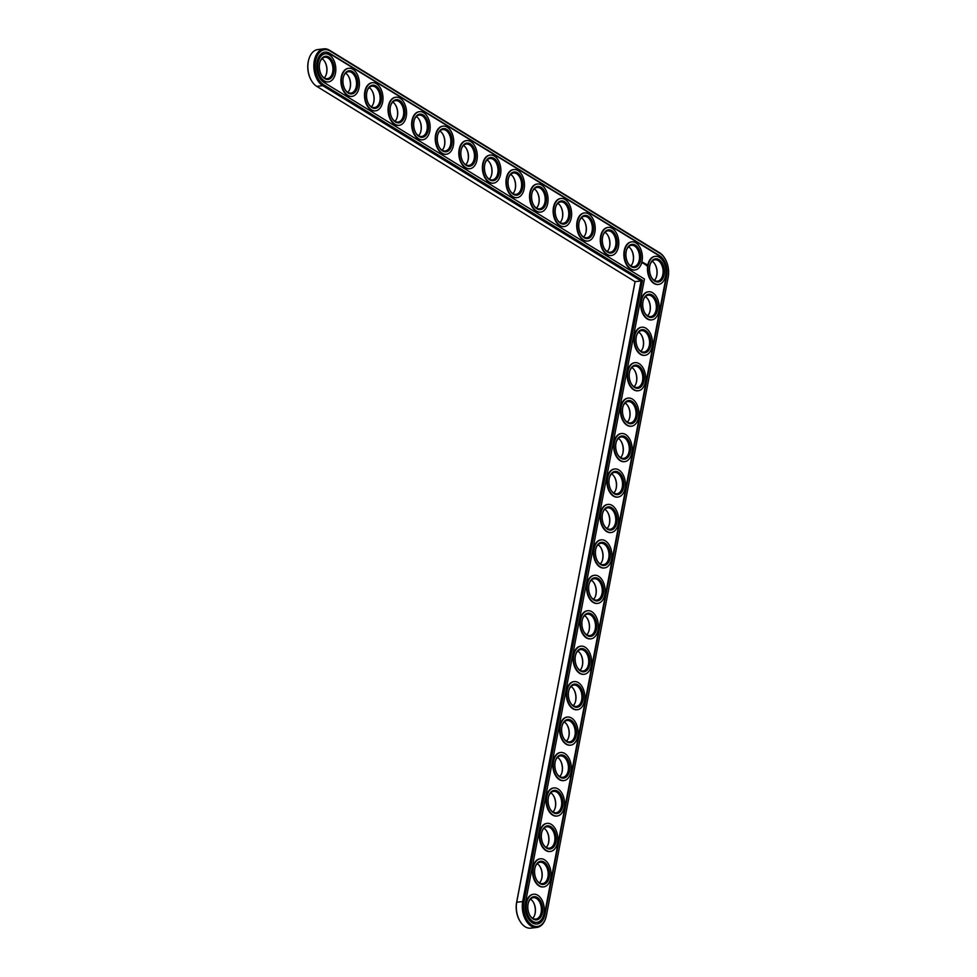 <?xml version="1.0" encoding="UTF-8"?>
<svg xmlns="http://www.w3.org/2000/svg" width="977" height="977" viewBox="0 0 977 977"><rect width="100%" height="100%" fill="white"/><g stroke="black" fill="none" stroke-linecap="round" stroke-linejoin="round"><path stroke-width="1.47" d="M635.038 281.608L516.638 902.259A18.294 11.565 83.4 0 0 519.715 920.749A18.294 11.565 83.4 0 0 519.874 920.993M308.915 59.011A18.294 11.565 83.4 0 0 308.83 59.292A18.294 11.565 83.4 0 0 311.272 80.309A18.294 11.565 83.4 0 0 311.419 80.566M656.397 276.98A11.687 7.389 83.4 0 0 654.908 264.095M632.815 262.508A11.687 7.389 83.4 0 0 631.325 249.624M649.644 312.42A11.687 7.389 83.4 0 0 648.142 299.536M642.878 347.849A11.687 7.389 83.4 0 0 641.388 334.977M609.233 248.048A11.687 7.389 83.4 0 0 607.743 235.164M585.663 233.576A11.687 7.389 83.4 0 0 584.161 220.692M636.125 383.289A11.687 7.389 83.4 0 0 634.623 370.405M629.359 418.73A11.687 7.389 83.4 0 0 627.869 405.846M562.08 219.117A11.687 7.389 83.4 0 0 560.578 206.232M538.498 204.645A11.687 7.389 83.4 0 0 536.996 191.761M514.916 190.173A11.687 7.389 83.4 0 0 513.413 177.289M491.333 175.713A11.687 7.389 83.4 0 0 489.831 162.829M622.593 454.171A11.687 7.389 83.4 0 0 621.103 441.286M615.84 489.611A11.687 7.389 83.4 0 0 614.35 476.727M609.074 525.052A11.687 7.389 83.4 0 0 607.584 512.168M602.32 560.493A11.687 7.389 83.4 0 0 600.818 547.608M467.751 161.242A11.687 7.389 83.4 0 0 466.261 148.357M444.169 146.782A11.687 7.389 83.4 0 0 442.679 133.898M420.586 132.31A11.687 7.389 83.4 0 0 419.096 119.426M397.004 117.851A11.687 7.389 83.4 0 0 395.514 104.966M373.422 103.379A11.687 7.389 83.4 0 0 371.932 90.495M349.839 88.919A11.687 7.389 83.4 0 0 348.349 76.035M326.257 74.447A11.687 7.389 83.4 0 0 324.767 61.563M595.555 595.933A11.687 7.389 83.4 0 0 594.065 583.049M588.801 631.362A11.687 7.389 83.4 0 0 587.299 618.478M582.036 666.803A11.687 7.389 83.4 0 0 580.546 653.918M575.282 702.243A11.687 7.389 83.4 0 0 573.78 689.359M568.516 737.684A11.687 7.389 83.4 0 0 567.026 724.8M561.751 773.125A11.687 7.389 83.4 0 0 560.261 760.24M554.997 808.565A11.687 7.389 83.4 0 0 553.495 795.681M548.231 844.006A11.687 7.389 83.4 0 0 546.741 831.122M541.478 879.434A11.687 7.389 83.4 0 0 539.976 866.55M534.712 914.875A11.687 7.389 83.4 0 0 533.222 901.991M664.946 258.539A19.21 12.139 83.4 0 0 664.8 258.282A19.21 12.139 83.4 0 0 659.622 252.75L329.481 50.218A19.21 12.139 83.4 0 0 323.888 48.85L317.904 49.546A19.21 12.139 83.4 0 0 309.001 58.73A19.21 12.139 83.4 0 0 311.565 80.822A19.21 12.139 83.4 0 0 316.743 86.355L635.087 281.645L516.784 901.832A19.21 12.139 83.4 0 0 520.02 921.25A19.21 12.139 83.4 0 0 530.792 928.15L536.764 927.454A19.21 12.139 83.4 0 0 545.679 918.27A19.21 12.139 83.4 0 0 545.764 917.989M654.358 280.399A10.759 6.802 83.4 0 0 656.495 276.711A10.759 6.802 83.4 0 0 655.054 264.34A10.759 6.802 83.4 0 0 652.135 261.225M630.776 265.939A10.759 6.802 83.4 0 0 632.913 262.239A10.759 6.802 83.4 0 0 631.472 249.868A10.759 6.802 83.4 0 0 628.553 246.766M647.604 315.84A10.759 6.802 83.4 0 0 649.729 312.139A10.759 6.802 83.4 0 0 648.288 299.78A10.759 6.802 83.4 0 0 645.382 296.666M640.839 351.28A10.759 6.802 83.4 0 0 642.964 347.58A10.759 6.802 83.4 0 0 641.535 335.209A10.759 6.802 83.4 0 0 638.616 332.107M607.205 251.468A10.759 6.802 83.4 0 0 609.33 247.767A10.759 6.802 83.4 0 0 607.889 235.408A10.759 6.802 83.4 0 0 604.971 232.294M583.623 236.996A10.759 6.802 83.4 0 0 585.748 233.308A10.759 6.802 83.4 0 0 584.307 220.936A10.759 6.802 83.4 0 0 581.388 217.822M634.085 386.721A10.759 6.802 83.4 0 0 636.21 383.021A10.759 6.802 83.4 0 0 634.769 370.649A10.759 6.802 83.4 0 0 631.863 367.547M627.319 422.162A10.759 6.802 83.4 0 0 629.444 418.461A10.759 6.802 83.4 0 0 628.016 406.09A10.759 6.802 83.4 0 0 625.097 402.988M560.041 222.536A10.759 6.802 83.4 0 0 562.166 218.836A10.759 6.802 83.4 0 0 560.725 206.465A10.759 6.802 83.4 0 0 557.818 203.363M536.458 208.064A10.759 6.802 83.4 0 0 538.583 204.376A10.759 6.802 83.4 0 0 537.142 192.005A10.759 6.802 83.4 0 0 534.236 188.891M512.876 193.605A10.759 6.802 83.4 0 0 515.001 189.904A10.759 6.802 83.4 0 0 513.572 177.533A10.759 6.802 83.4 0 0 510.653 174.431M489.294 179.133A10.759 6.802 83.4 0 0 491.419 175.445A10.759 6.802 83.4 0 0 489.99 163.074A10.759 6.802 83.4 0 0 487.071 159.959M620.566 457.59A10.759 6.802 83.4 0 0 622.691 453.902A10.759 6.802 83.4 0 0 621.25 441.531A10.759 6.802 83.4 0 0 618.331 438.417M613.8 493.031A10.759 6.802 83.4 0 0 615.925 489.343A10.759 6.802 83.4 0 0 614.496 476.971A10.759 6.802 83.4 0 0 611.578 473.857M607.035 528.472A10.759 6.802 83.4 0 0 609.172 524.783A10.759 6.802 83.4 0 0 607.731 512.412A10.759 6.802 83.4 0 0 604.812 509.298M600.281 563.912A10.759 6.802 83.4 0 0 602.406 560.224A10.759 6.802 83.4 0 0 600.977 547.853A10.759 6.802 83.4 0 0 598.058 544.739M465.711 164.673A10.759 6.802 83.4 0 0 467.836 160.973A10.759 6.802 83.4 0 0 466.408 148.602A10.759 6.802 83.4 0 0 463.489 145.5M442.129 150.202A10.759 6.802 83.4 0 0 444.254 146.513A10.759 6.802 83.4 0 0 442.825 134.142A10.759 6.802 83.4 0 0 439.906 131.028M418.547 135.742A10.759 6.802 83.4 0 0 420.672 132.042A10.759 6.802 83.4 0 0 419.243 119.67A10.759 6.802 83.4 0 0 416.324 116.568M394.964 121.27A10.759 6.802 83.4 0 0 397.089 117.582A10.759 6.802 83.4 0 0 395.661 105.211A10.759 6.802 83.4 0 0 392.742 102.096M371.382 106.798A10.759 6.802 83.4 0 0 373.519 103.11A10.759 6.802 83.4 0 0 372.078 90.739A10.759 6.802 83.4 0 0 369.159 87.625M347.8 92.339A10.759 6.802 83.4 0 0 349.937 88.638A10.759 6.802 83.4 0 0 348.496 76.267A10.759 6.802 83.4 0 0 345.577 73.165M324.23 77.867A10.759 6.802 83.4 0 0 326.355 74.179A10.759 6.802 83.4 0 0 324.914 61.807A10.759 6.802 83.4 0 0 321.995 58.693M593.515 599.353A10.759 6.802 83.4 0 0 595.652 595.652A10.759 6.802 83.4 0 0 594.211 583.281A10.759 6.802 83.4 0 0 591.293 580.179M586.762 634.794A10.759 6.802 83.4 0 0 588.887 631.093A10.759 6.802 83.4 0 0 587.446 618.722A10.759 6.802 83.4 0 0 584.539 615.62M579.996 670.234A10.759 6.802 83.4 0 0 582.121 666.534A10.759 6.802 83.4 0 0 580.692 654.163A10.759 6.802 83.4 0 0 577.773 651.061M573.243 705.663A10.759 6.802 83.4 0 0 575.368 701.974A10.759 6.802 83.4 0 0 573.926 689.603A10.759 6.802 83.4 0 0 571.02 686.489M566.477 741.103A10.759 6.802 83.4 0 0 568.602 737.415A10.759 6.802 83.4 0 0 567.173 725.044A10.759 6.802 83.4 0 0 564.254 721.93M559.723 776.544A10.759 6.802 83.4 0 0 561.848 772.856A10.759 6.802 83.4 0 0 560.407 760.485A10.759 6.802 83.4 0 0 557.488 757.37M552.958 811.985A10.759 6.802 83.4 0 0 555.083 808.297A10.759 6.802 83.4 0 0 553.654 795.925A10.759 6.802 83.4 0 0 550.735 792.811M546.192 847.425A10.759 6.802 83.4 0 0 548.329 843.725A10.759 6.802 83.4 0 0 546.888 831.354A10.759 6.802 83.4 0 0 543.969 828.252M539.438 882.866A10.759 6.802 83.4 0 0 541.563 879.166A10.759 6.802 83.4 0 0 540.134 866.794A10.759 6.802 83.4 0 0 537.216 863.692M532.673 918.307A10.759 6.802 83.4 0 0 534.81 914.606A10.759 6.802 83.4 0 0 533.369 902.235A10.759 6.802 83.4 0 0 530.45 899.133M635.087 281.645L641.071 280.949L522.756 901.136A19.21 12.139 83.4 0 0 536.764 927.454M323.888 48.85A19.21 12.139 83.4 0 0 313.849 64.946A19.21 12.139 83.4 0 0 322.715 85.658L641.071 280.949L642.512 280.362L524.038 901.405A18.294 11.565 83.4 0 0 531.183 924.572A18.294 11.565 83.4 0 0 545.85 917.708A18.294 11.565 83.4 0 0 546.485 915.168L668.17 277.273A18.294 11.565 83.4 0 0 665.093 258.783A18.294 11.565 83.4 0 0 660.171 253.519L330.031 50.987A18.294 11.565 83.4 0 0 315.583 60.965A18.294 11.565 83.4 0 0 323.595 84.73L642.512 280.362M650.096 264.645A10.759 6.802 -96.6 0 1 654.993 259.772A10.759 6.802 -96.6 0 1 662.992 269.689A10.759 6.802 -96.6 0 1 657.484 281.156A10.759 6.802 -96.6 0 1 651.598 277.529M649.778 265.988A11.687 7.389 -96.6 0 1 650.181 264.364A11.687 7.389 -96.6 0 1 660.831 261.164A11.687 7.389 -96.6 0 1 662.846 278.469A11.687 7.389 -96.6 0 1 651.744 277.798A11.687 7.389 -96.6 0 1 649.778 265.988M544.983 914.252L666.668 276.344A15.84 10.002 83.4 0 0 659.731 255.779L329.591 53.259A15.84 10.002 83.4 0 0 324.987 52.123A15.84 10.002 83.4 0 0 316.719 65.386A15.84 10.002 83.4 0 0 324.022 82.459L644.454 279.031L525.541 902.321A15.84 10.002 83.4 0 0 537.081 924.01A15.84 10.002 83.4 0 0 544.983 914.252L544.507 914.301A15.84 10.002 83.4 0 1 536.849 924.034M648.276 265.06A14.142 8.94 -96.6 0 1 655.323 256.34A14.142 8.94 -96.6 0 1 665.826 269.359A14.142 8.94 -96.6 0 1 658.583 284.429A14.142 8.94 -96.6 0 1 648.276 265.06M666.668 276.344L666.192 276.406A15.84 10.002 83.4 0 0 659.255 255.84L329.127 53.308A15.84 10.002 83.4 0 0 324.743 52.16M666.192 276.406L544.507 914.301M658.339 284.454A14.142 8.94 -96.6 0 1 658.107 284.49A14.142 8.94 -96.6 0 1 647.8 265.121A14.142 8.94 -96.6 0 1 654.846 256.389A14.142 8.94 -96.6 0 1 655.078 256.365M646.64 265.768L646.554 264.254L646.64 265.768M645.858 264.865L645.724 264.034L645.699 264.889M645.394 264.608L645.357 263.814L645.284 264.633M644.893 264.401L644.759 263.448L644.93 264.376M643.574 263.595L644.014 262.984L643.855 263.656M642.964 263.216L643.11 262.434L642.964 263.216M634.757 269.994A14.142 8.94 -96.6 0 1 634.525 270.018A14.142 8.94 -96.6 0 1 624.218 250.649A14.142 8.94 -96.6 0 1 631.264 241.93A14.142 8.94 -96.6 0 1 631.496 241.905M651.586 319.894A14.142 8.94 -96.6 0 1 651.341 319.931A14.142 8.94 -96.6 0 1 641.034 300.55A14.142 8.94 -96.6 0 1 648.081 291.83A14.142 8.94 -96.6 0 1 648.325 291.805M611.175 255.522A14.142 8.94 -96.6 0 1 610.943 255.559A14.142 8.94 -96.6 0 1 600.635 236.178A14.142 8.94 -96.6 0 1 607.682 227.458A14.142 8.94 -96.6 0 1 607.914 227.433M587.592 241.05A14.142 8.94 -96.6 0 1 587.36 241.087A14.142 8.94 -96.6 0 1 577.053 221.718A14.142 8.94 -96.6 0 1 584.099 212.986A14.142 8.94 -96.6 0 1 584.344 212.974M644.82 355.335A14.142 8.94 -96.6 0 1 644.588 355.372A14.142 8.94 -96.6 0 1 634.281 335.99A14.142 8.94 -96.6 0 1 641.327 327.271A14.142 8.94 -96.6 0 1 641.559 327.246M638.054 390.776A14.142 8.94 -96.6 0 1 637.822 390.8A14.142 8.94 -96.6 0 1 627.515 371.431A14.142 8.94 -96.6 0 1 634.562 362.711A14.142 8.94 -96.6 0 1 634.806 362.687M631.301 426.216A14.142 8.94 -96.6 0 1 631.069 426.241A14.142 8.94 -96.6 0 1 620.761 406.872A14.142 8.94 -96.6 0 1 627.808 398.152A14.142 8.94 -96.6 0 1 628.04 398.127M564.022 226.591A14.142 8.94 -96.6 0 1 563.778 226.627A14.142 8.94 -96.6 0 1 553.471 207.246A14.142 8.94 -96.6 0 1 560.517 198.526A14.142 8.94 -96.6 0 1 560.761 198.502M540.44 212.119A14.142 8.94 -96.6 0 1 540.196 212.156A14.142 8.94 -96.6 0 1 529.888 192.787A14.142 8.94 -96.6 0 1 536.935 184.055A14.142 8.94 -96.6 0 1 537.179 184.042M516.857 197.659A14.142 8.94 -96.6 0 1 516.613 197.684A14.142 8.94 -96.6 0 1 506.306 178.315A14.142 8.94 -96.6 0 1 513.352 169.595A14.142 8.94 -96.6 0 1 513.597 169.571M624.535 461.645A14.142 8.94 -96.6 0 1 624.303 461.681A14.142 8.94 -96.6 0 1 613.996 442.312A14.142 8.94 -96.6 0 1 621.042 433.58A14.142 8.94 -96.6 0 1 621.274 433.568M617.782 497.085A14.142 8.94 -96.6 0 1 617.537 497.122A14.142 8.94 -96.6 0 1 607.23 477.753A14.142 8.94 -96.6 0 1 614.289 469.021A14.142 8.94 -96.6 0 1 614.521 468.997M611.016 532.526A14.142 8.94 -96.6 0 1 610.784 532.563A14.142 8.94 -96.6 0 1 600.476 513.194A14.142 8.94 -96.6 0 1 607.523 504.462A14.142 8.94 -96.6 0 1 607.755 504.437M604.262 567.967A14.142 8.94 -96.6 0 1 604.018 568.003A14.142 8.94 -96.6 0 1 593.711 548.622A14.142 8.94 -96.6 0 1 600.757 539.902A14.142 8.94 -96.6 0 1 601.002 539.878M597.497 603.407A14.142 8.94 -96.6 0 1 597.265 603.444A14.142 8.94 -96.6 0 1 586.957 584.063A14.142 8.94 -96.6 0 1 594.004 575.343A14.142 8.94 -96.6 0 1 594.236 575.319M493.275 183.188A14.142 8.94 -96.6 0 1 493.031 183.224A14.142 8.94 -96.6 0 1 482.723 163.855A14.142 8.94 -96.6 0 1 489.77 155.123A14.142 8.94 -96.6 0 1 490.014 155.099M469.693 168.728A14.142 8.94 -96.6 0 1 469.448 168.752A14.142 8.94 -96.6 0 1 459.141 149.383A14.142 8.94 -96.6 0 1 466.2 140.664A14.142 8.94 -96.6 0 1 466.432 140.639M446.11 154.256A14.142 8.94 -96.6 0 1 445.878 154.293A14.142 8.94 -96.6 0 1 435.571 134.924A14.142 8.94 -96.6 0 1 442.618 126.192A14.142 8.94 -96.6 0 1 442.85 126.167M422.528 139.796A14.142 8.94 -96.6 0 1 422.296 139.821A14.142 8.94 -96.6 0 1 411.989 120.452A14.142 8.94 -96.6 0 1 419.035 111.732A14.142 8.94 -96.6 0 1 419.267 111.708M398.946 125.325A14.142 8.94 -96.6 0 1 398.714 125.361A14.142 8.94 -96.6 0 1 388.406 105.98A14.142 8.94 -96.6 0 1 395.453 97.26A14.142 8.94 -96.6 0 1 395.685 97.236M375.363 110.865A14.142 8.94 -96.6 0 1 375.131 110.889A14.142 8.94 -96.6 0 1 364.824 91.52A14.142 8.94 -96.6 0 1 371.871 82.789A14.142 8.94 -96.6 0 1 372.103 82.776M351.781 96.393A14.142 8.94 -96.6 0 1 351.549 96.43A14.142 8.94 -96.6 0 1 341.242 77.049A14.142 8.94 -96.6 0 1 348.288 68.329A14.142 8.94 -96.6 0 1 348.52 68.305M328.199 81.921A14.142 8.94 -96.6 0 1 327.967 81.958A14.142 8.94 -96.6 0 1 317.659 62.589A14.142 8.94 -96.6 0 1 324.706 53.857A14.142 8.94 -96.6 0 1 324.938 53.845M590.743 638.848A14.142 8.94 -96.6 0 1 590.499 638.873A14.142 8.94 -96.6 0 1 580.191 619.503A14.142 8.94 -96.6 0 1 587.238 610.784A14.142 8.94 -96.6 0 1 587.482 610.759M583.977 674.289A14.142 8.94 -96.6 0 1 583.745 674.313A14.142 8.94 -96.6 0 1 573.438 654.944A14.142 8.94 -96.6 0 1 580.485 646.224A14.142 8.94 -96.6 0 1 580.717 646.2M577.212 709.729A14.142 8.94 -96.6 0 1 576.98 709.754A14.142 8.94 -96.6 0 1 566.672 690.385A14.142 8.94 -96.6 0 1 573.719 681.653A14.142 8.94 -96.6 0 1 573.963 681.641M570.458 745.158A14.142 8.94 -96.6 0 1 570.226 745.195A14.142 8.94 -96.6 0 1 559.906 725.826A14.142 8.94 -96.6 0 1 566.965 717.094A14.142 8.94 -96.6 0 1 567.197 717.081M563.692 780.599A14.142 8.94 -96.6 0 1 563.46 780.635A14.142 8.94 -96.6 0 1 553.153 761.266A14.142 8.94 -96.6 0 1 560.2 752.534A14.142 8.94 -96.6 0 1 560.432 752.51M556.939 816.039A14.142 8.94 -96.6 0 1 556.695 816.076A14.142 8.94 -96.6 0 1 546.387 796.707A14.142 8.94 -96.6 0 1 553.434 787.975A14.142 8.94 -96.6 0 1 553.678 787.951M550.173 851.48A14.142 8.94 -96.6 0 1 549.941 851.517A14.142 8.94 -96.6 0 1 539.634 832.135A14.142 8.94 -96.6 0 1 546.68 823.416A14.142 8.94 -96.6 0 1 546.912 823.391M543.42 886.921A14.142 8.94 -96.6 0 1 543.175 886.945A14.142 8.94 -96.6 0 1 532.868 867.576A14.142 8.94 -96.6 0 1 539.915 858.856A14.142 8.94 -96.6 0 1 540.159 858.832M536.654 922.361A14.142 8.94 -96.6 0 1 536.422 922.386A14.142 8.94 -96.6 0 1 526.115 903.017A14.142 8.94 -96.6 0 1 533.161 894.297A14.142 8.94 -96.6 0 1 533.393 894.273M624.694 250.588A14.142 8.94 -96.6 0 1 631.74 241.869A14.142 8.94 -96.6 0 1 642.243 254.887A14.142 8.94 -96.6 0 1 635.001 269.97A14.142 8.94 -96.6 0 1 624.694 250.588M626.196 251.516A11.687 7.389 -96.6 0 1 626.611 249.892A11.687 7.389 -96.6 0 1 637.248 246.692A11.687 7.389 -96.6 0 1 639.263 264.01A11.687 7.389 -96.6 0 1 628.162 263.326A11.687 7.389 -96.6 0 1 626.196 251.516M626.513 250.185A10.759 6.802 -96.6 0 1 631.411 245.312A10.759 6.802 -96.6 0 1 639.41 255.217A10.759 6.802 -96.6 0 1 633.902 266.684A10.759 6.802 -96.6 0 1 628.016 263.069M641.51 300.501A14.142 8.94 -96.6 0 1 648.557 291.769A14.142 8.94 -96.6 0 1 659.072 304.787A14.142 8.94 -96.6 0 1 651.818 319.87A14.142 8.94 -96.6 0 1 641.51 300.501M643.025 301.429A11.687 7.389 -96.6 0 1 643.428 299.805A11.687 7.389 -96.6 0 1 654.077 296.605A11.687 7.389 -96.6 0 1 656.08 313.91A11.687 7.389 -96.6 0 1 644.991 313.238A11.687 7.389 -96.6 0 1 643.025 301.429M643.342 300.086A10.759 6.802 -96.6 0 1 648.239 295.213A10.759 6.802 -96.6 0 1 656.239 305.117A10.759 6.802 -96.6 0 1 650.719 316.597A10.759 6.802 -96.6 0 1 644.832 312.97M634.745 335.941A14.142 8.94 -96.6 0 1 641.804 327.21A14.142 8.94 -96.6 0 1 652.306 340.228A14.142 8.94 -96.6 0 1 645.052 355.31A14.142 8.94 -96.6 0 1 634.745 335.941M636.259 336.87A11.687 7.389 -96.6 0 1 636.662 335.245A11.687 7.389 -96.6 0 1 647.311 332.046A11.687 7.389 -96.6 0 1 649.314 349.351A11.687 7.389 -96.6 0 1 638.225 348.667A11.687 7.389 -96.6 0 1 636.259 336.87M636.577 335.526A10.759 6.802 -96.6 0 1 641.474 330.653A10.759 6.802 -96.6 0 1 649.473 340.558A10.759 6.802 -96.6 0 1 643.953 352.038A10.759 6.802 -96.6 0 1 638.079 348.41M601.111 236.129A14.142 8.94 -96.6 0 1 608.158 227.409A14.142 8.94 -96.6 0 1 618.661 240.415A14.142 8.94 -96.6 0 1 611.419 255.498A14.142 8.94 -96.6 0 1 601.111 236.129M602.614 237.057A11.687 7.389 -96.6 0 1 603.029 235.433A11.687 7.389 -96.6 0 1 613.666 232.233A11.687 7.389 -96.6 0 1 615.681 249.538A11.687 7.389 -96.6 0 1 604.58 248.866A11.687 7.389 -96.6 0 1 602.614 237.057M602.931 235.713A10.759 6.802 -96.6 0 1 607.841 230.841A10.759 6.802 -96.6 0 1 615.828 240.745A10.759 6.802 -96.6 0 1 610.32 252.225A10.759 6.802 -96.6 0 1 604.433 248.598M577.529 221.657A14.142 8.94 -96.6 0 1 584.576 212.937A14.142 8.94 -96.6 0 1 595.078 225.956A14.142 8.94 -96.6 0 1 587.836 241.038A14.142 8.94 -96.6 0 1 577.529 221.657M579.031 222.585A11.687 7.389 -96.6 0 1 579.446 220.961A11.687 7.389 -96.6 0 1 590.084 217.761A11.687 7.389 -96.6 0 1 592.099 235.066A11.687 7.389 -96.6 0 1 580.997 234.395A11.687 7.389 -96.6 0 1 579.031 222.585M579.361 221.254A10.759 6.802 -96.6 0 1 584.258 216.381A10.759 6.802 -96.6 0 1 592.245 226.285A10.759 6.802 -96.6 0 1 586.737 237.753A10.759 6.802 -96.6 0 1 580.851 234.138M627.991 371.382A14.142 8.94 -96.6 0 1 635.038 362.65A14.142 8.94 -96.6 0 1 645.541 375.669A14.142 8.94 -96.6 0 1 638.299 390.751A14.142 8.94 -96.6 0 1 627.991 371.382M629.493 372.298A11.687 7.389 -96.6 0 1 629.909 370.686A11.687 7.389 -96.6 0 1 640.546 367.486A11.687 7.389 -96.6 0 1 642.561 384.791A11.687 7.389 -96.6 0 1 631.46 384.108A11.687 7.389 -96.6 0 1 629.493 372.298M629.823 370.967A10.759 6.802 -96.6 0 1 634.72 366.094A10.759 6.802 -96.6 0 1 642.707 375.998A10.759 6.802 -96.6 0 1 637.199 387.478A10.759 6.802 -96.6 0 1 631.313 383.851M621.225 406.823A14.142 8.94 -96.6 0 1 628.272 398.091A14.142 8.94 -96.6 0 1 638.787 411.109A14.142 8.94 -96.6 0 1 631.533 426.192A14.142 8.94 -96.6 0 1 621.225 406.823M622.74 407.739A11.687 7.389 -96.6 0 1 623.143 406.114A11.687 7.389 -96.6 0 1 633.792 402.915A11.687 7.389 -96.6 0 1 635.795 420.232A11.687 7.389 -96.6 0 1 624.706 419.548A11.687 7.389 -96.6 0 1 622.74 407.739M623.057 406.408A10.759 6.802 -96.6 0 1 627.955 401.535A10.759 6.802 -96.6 0 1 635.954 411.439A10.759 6.802 -96.6 0 1 630.434 422.907A10.759 6.802 -96.6 0 1 624.559 419.292M553.947 207.197A14.142 8.94 -96.6 0 1 560.993 198.465A14.142 8.94 -96.6 0 1 571.496 211.484A14.142 8.94 -96.6 0 1 564.254 226.566A14.142 8.94 -96.6 0 1 553.947 207.197M555.449 208.125A11.687 7.389 -96.6 0 1 555.864 206.501A11.687 7.389 -96.6 0 1 566.501 203.301A11.687 7.389 -96.6 0 1 568.516 220.607A11.687 7.389 -96.6 0 1 557.415 219.923A11.687 7.389 -96.6 0 1 555.449 208.125M555.779 206.782A10.759 6.802 -96.6 0 1 560.676 201.909A10.759 6.802 -96.6 0 1 568.663 211.814A10.759 6.802 -96.6 0 1 563.155 223.293A10.759 6.802 -96.6 0 1 557.269 219.666M530.364 192.725A14.142 8.94 -96.6 0 1 537.411 184.006A14.142 8.94 -96.6 0 1 547.926 197.024A14.142 8.94 -96.6 0 1 540.672 212.107A14.142 8.94 -96.6 0 1 530.364 192.725M531.879 193.654A11.687 7.389 -96.6 0 1 532.282 192.029A11.687 7.389 -96.6 0 1 542.931 188.83A11.687 7.389 -96.6 0 1 544.934 206.135A11.687 7.389 -96.6 0 1 533.833 205.463A11.687 7.389 -96.6 0 1 531.879 193.654M532.196 192.322A10.759 6.802 -96.6 0 1 537.094 187.45A10.759 6.802 -96.6 0 1 545.093 197.354A10.759 6.802 -96.6 0 1 539.573 208.822A10.759 6.802 -96.6 0 1 533.686 205.207M506.782 178.266A14.142 8.94 -96.6 0 1 513.829 169.534A14.142 8.94 -96.6 0 1 524.344 182.552A14.142 8.94 -96.6 0 1 517.089 197.635A14.142 8.94 -96.6 0 1 506.782 178.266M508.296 179.194A11.687 7.389 -96.6 0 1 508.699 177.57A11.687 7.389 -96.6 0 1 519.349 174.37A11.687 7.389 -96.6 0 1 521.352 191.675A11.687 7.389 -96.6 0 1 510.263 190.991A11.687 7.389 -96.6 0 1 508.296 179.194M508.614 177.851A10.759 6.802 -96.6 0 1 513.511 172.978A10.759 6.802 -96.6 0 1 521.51 182.882A10.759 6.802 -96.6 0 1 515.99 194.362A10.759 6.802 -96.6 0 1 510.104 190.735M483.2 163.794A14.142 8.94 -96.6 0 1 490.246 155.074A14.142 8.94 -96.6 0 1 500.761 168.093A14.142 8.94 -96.6 0 1 493.507 183.163A14.142 8.94 -96.6 0 1 483.2 163.794M484.714 164.722A11.687 7.389 -96.6 0 1 485.117 163.098A11.687 7.389 -96.6 0 1 495.766 159.898A11.687 7.389 -96.6 0 1 497.769 177.203A11.687 7.389 -96.6 0 1 486.68 176.532A11.687 7.389 -96.6 0 1 484.714 164.722M485.032 163.391A10.759 6.802 -96.6 0 1 489.929 158.518A10.759 6.802 -96.6 0 1 497.928 168.423A10.759 6.802 -96.6 0 1 492.408 179.89A10.759 6.802 -96.6 0 1 486.522 176.275M614.472 442.251A14.142 8.94 -96.6 0 1 621.519 433.532A14.142 8.94 -96.6 0 1 632.021 446.55A14.142 8.94 -96.6 0 1 624.779 461.632A14.142 8.94 -96.6 0 1 614.472 442.251M615.974 443.179A11.687 7.389 -96.6 0 1 616.389 441.555A11.687 7.389 -96.6 0 1 627.026 438.355A11.687 7.389 -96.6 0 1 629.041 455.661A11.687 7.389 -96.6 0 1 617.94 454.989A11.687 7.389 -96.6 0 1 615.974 443.179M616.304 441.848A10.759 6.802 -96.6 0 1 621.201 436.975A10.759 6.802 -96.6 0 1 629.188 446.88A10.759 6.802 -96.6 0 1 623.68 458.347A10.759 6.802 -96.6 0 1 617.794 454.732M607.706 477.692A14.142 8.94 -96.6 0 1 614.753 468.972A14.142 8.94 -96.6 0 1 625.268 481.991A14.142 8.94 -96.6 0 1 618.014 497.061A14.142 8.94 -96.6 0 1 607.706 477.692M609.221 478.62A11.687 7.389 -96.6 0 1 609.624 476.996A11.687 7.389 -96.6 0 1 620.273 473.796A11.687 7.389 -96.6 0 1 622.276 491.101A11.687 7.389 -96.6 0 1 611.187 490.43A11.687 7.389 -96.6 0 1 609.221 478.62M609.538 477.289A10.759 6.802 -96.6 0 1 614.435 472.416A10.759 6.802 -96.6 0 1 622.434 482.32A10.759 6.802 -96.6 0 1 616.914 493.788A10.759 6.802 -96.6 0 1 611.028 490.173M600.953 513.133A14.142 8.94 -96.6 0 1 607.999 504.413A14.142 8.94 -96.6 0 1 618.502 517.431A14.142 8.94 -96.6 0 1 611.26 532.502A14.142 8.94 -96.6 0 1 600.953 513.133M602.455 514.061A11.687 7.389 -96.6 0 1 602.87 512.437A11.687 7.389 -96.6 0 1 613.507 509.237A11.687 7.389 -96.6 0 1 615.522 526.542A11.687 7.389 -96.6 0 1 604.421 525.87A11.687 7.389 -96.6 0 1 602.455 514.061M602.772 512.717A10.759 6.802 -96.6 0 1 607.67 507.845A10.759 6.802 -96.6 0 1 615.669 517.761A10.759 6.802 -96.6 0 1 610.161 529.229A10.759 6.802 -96.6 0 1 604.274 525.602M594.187 548.573A14.142 8.94 -96.6 0 1 601.234 539.854A14.142 8.94 -96.6 0 1 611.749 552.872A14.142 8.94 -96.6 0 1 604.494 567.942A14.142 8.94 -96.6 0 1 594.187 548.573M595.701 549.501A11.687 7.389 -96.6 0 1 596.104 547.877A11.687 7.389 -96.6 0 1 606.754 544.678A11.687 7.389 -96.6 0 1 608.756 561.983A11.687 7.389 -96.6 0 1 597.668 561.311A11.687 7.389 -96.6 0 1 595.701 549.501M596.019 548.158A10.759 6.802 -96.6 0 1 600.916 543.285A10.759 6.802 -96.6 0 1 608.915 553.19A10.759 6.802 -96.6 0 1 603.395 564.669A10.759 6.802 -96.6 0 1 597.509 561.042M459.617 149.334A14.142 8.94 -96.6 0 1 466.664 140.603A14.142 8.94 -96.6 0 1 477.179 153.621A14.142 8.94 -96.6 0 1 469.925 168.703A14.142 8.94 -96.6 0 1 459.617 149.334M461.132 150.25A11.687 7.389 -96.6 0 1 461.535 148.638A11.687 7.389 -96.6 0 1 472.184 145.439A11.687 7.389 -96.6 0 1 474.187 162.744A11.687 7.389 -96.6 0 1 463.098 162.06A11.687 7.389 -96.6 0 1 461.132 150.25M461.449 148.919A10.759 6.802 -96.6 0 1 466.347 144.046A10.759 6.802 -96.6 0 1 474.346 153.951A10.759 6.802 -96.6 0 1 468.826 165.431A10.759 6.802 -96.6 0 1 462.939 161.803M436.035 134.863A14.142 8.94 -96.6 0 1 443.082 126.143A14.142 8.94 -96.6 0 1 453.597 139.161A14.142 8.94 -96.6 0 1 446.342 154.232A14.142 8.94 -96.6 0 1 436.035 134.863M437.549 135.791A11.687 7.389 -96.6 0 1 437.952 134.167A11.687 7.389 -96.6 0 1 448.602 130.967A11.687 7.389 -96.6 0 1 450.605 148.272A11.687 7.389 -96.6 0 1 439.516 147.6A11.687 7.389 -96.6 0 1 437.549 135.791M437.867 134.447A10.759 6.802 -96.6 0 1 442.764 129.575A10.759 6.802 -96.6 0 1 450.763 139.491A10.759 6.802 -96.6 0 1 445.243 150.959A10.759 6.802 -96.6 0 1 439.357 147.332M412.453 120.403A14.142 8.94 -96.6 0 1 419.499 111.671A14.142 8.94 -96.6 0 1 430.014 124.69A14.142 8.94 -96.6 0 1 422.76 139.772A14.142 8.94 -96.6 0 1 412.453 120.403M413.967 121.319A11.687 7.389 -96.6 0 1 414.37 119.695A11.687 7.389 -96.6 0 1 425.019 116.495A11.687 7.389 -96.6 0 1 427.022 133.812A11.687 7.389 -96.6 0 1 415.933 133.128A11.687 7.389 -96.6 0 1 413.967 121.319M414.285 119.988A10.759 6.802 -96.6 0 1 419.182 115.115A10.759 6.802 -96.6 0 1 427.181 125.019A10.759 6.802 -96.6 0 1 421.661 136.487A10.759 6.802 -96.6 0 1 415.787 132.872M388.87 105.931A14.142 8.94 -96.6 0 1 395.929 97.211A14.142 8.94 -96.6 0 1 406.432 110.23A14.142 8.94 -96.6 0 1 399.19 125.3A14.142 8.94 -96.6 0 1 388.87 105.931M390.385 106.859A11.687 7.389 -96.6 0 1 390.788 105.235A11.687 7.389 -96.6 0 1 401.437 102.035A11.687 7.389 -96.6 0 1 403.44 119.341A11.687 7.389 -96.6 0 1 392.351 118.669A11.687 7.389 -96.6 0 1 390.385 106.859M390.702 105.516A10.759 6.802 -96.6 0 1 395.6 100.643A10.759 6.802 -96.6 0 1 403.599 110.548A10.759 6.802 -96.6 0 1 398.079 122.027A10.759 6.802 -96.6 0 1 392.204 118.4M365.3 91.459A14.142 8.94 -96.6 0 1 372.347 82.74A14.142 8.94 -96.6 0 1 382.85 95.758A14.142 8.94 -96.6 0 1 375.608 110.841A14.142 8.94 -96.6 0 1 365.3 91.459M366.802 92.388A11.687 7.389 -96.6 0 1 367.205 90.763A11.687 7.389 -96.6 0 1 377.855 87.564A11.687 7.389 -96.6 0 1 379.87 104.869A11.687 7.389 -96.6 0 1 368.769 104.197A11.687 7.389 -96.6 0 1 366.802 92.388M367.12 91.056A10.759 6.802 -96.6 0 1 372.017 86.184A10.759 6.802 -96.6 0 1 380.016 96.088A10.759 6.802 -96.6 0 1 374.509 107.555A10.759 6.802 -96.6 0 1 368.622 103.941M341.718 77A14.142 8.94 -96.6 0 1 348.765 68.268A14.142 8.94 -96.6 0 1 359.267 81.286A14.142 8.94 -96.6 0 1 352.025 96.369A14.142 8.94 -96.6 0 1 341.718 77M343.22 77.928A11.687 7.389 -96.6 0 1 343.635 76.304A11.687 7.389 -96.6 0 1 354.272 73.104A11.687 7.389 -96.6 0 1 356.287 90.409A11.687 7.389 -96.6 0 1 345.186 89.725A11.687 7.389 -96.6 0 1 343.22 77.928M343.538 76.585A10.759 6.802 -96.6 0 1 348.435 71.712A10.759 6.802 -96.6 0 1 356.434 81.616A10.759 6.802 -96.6 0 1 350.926 93.096A10.759 6.802 -96.6 0 1 345.04 89.469M318.136 62.528A14.142 8.94 -96.6 0 1 325.182 53.808A14.142 8.94 -96.6 0 1 335.685 66.827A14.142 8.94 -96.6 0 1 328.443 81.909A14.142 8.94 -96.6 0 1 318.136 62.528M319.638 63.456A11.687 7.389 -96.6 0 1 320.053 61.832A11.687 7.389 -96.6 0 1 330.69 58.632A11.687 7.389 -96.6 0 1 332.705 75.937A11.687 7.389 -96.6 0 1 321.604 75.266A11.687 7.389 -96.6 0 1 319.638 63.456M319.955 62.125A10.759 6.802 -96.6 0 1 324.865 57.252A10.759 6.802 -96.6 0 1 332.852 67.157A10.759 6.802 -96.6 0 1 327.344 78.624A10.759 6.802 -96.6 0 1 321.457 75.009M587.421 584.014A14.142 8.94 -96.6 0 1 594.48 575.282A14.142 8.94 -96.6 0 1 604.983 588.301A14.142 8.94 -96.6 0 1 597.741 603.383A14.142 8.94 -96.6 0 1 587.421 584.014M588.936 584.942A11.687 7.389 -96.6 0 1 589.339 583.318A11.687 7.389 -96.6 0 1 599.988 580.118A11.687 7.389 -96.6 0 1 602.003 597.423A11.687 7.389 -96.6 0 1 590.902 596.739A11.687 7.389 -96.6 0 1 588.936 584.942M589.253 583.599A10.759 6.802 -96.6 0 1 594.15 578.726A10.759 6.802 -96.6 0 1 602.15 588.63A10.759 6.802 -96.6 0 1 596.629 600.11A10.759 6.802 -96.6 0 1 590.755 596.483M580.668 619.455A14.142 8.94 -96.6 0 1 587.714 610.723A14.142 8.94 -96.6 0 1 598.229 623.741A14.142 8.94 -96.6 0 1 590.975 638.824A14.142 8.94 -96.6 0 1 580.668 619.455M582.182 620.371A11.687 7.389 -96.6 0 1 582.585 618.759A11.687 7.389 -96.6 0 1 593.222 615.559A11.687 7.389 -96.6 0 1 595.237 632.864A11.687 7.389 -96.6 0 1 584.136 632.18A11.687 7.389 -96.6 0 1 582.182 620.371M582.5 619.039A10.759 6.802 -96.6 0 1 587.397 614.167A10.759 6.802 -96.6 0 1 595.396 624.071A10.759 6.802 -96.6 0 1 589.876 635.551A10.759 6.802 -96.6 0 1 583.99 631.924M573.902 654.895A14.142 8.94 -96.6 0 1 580.949 646.163A14.142 8.94 -96.6 0 1 591.464 659.182A14.142 8.94 -96.6 0 1 584.209 674.264A14.142 8.94 -96.6 0 1 573.902 654.895M575.416 655.811A11.687 7.389 -96.6 0 1 575.819 654.187A11.687 7.389 -96.6 0 1 586.469 650.987A11.687 7.389 -96.6 0 1 588.472 668.305A11.687 7.389 -96.6 0 1 577.383 667.621A11.687 7.389 -96.6 0 1 575.416 655.811M575.734 654.48A10.759 6.802 -96.6 0 1 580.631 649.607A10.759 6.802 -96.6 0 1 588.63 659.512A10.759 6.802 -96.6 0 1 583.11 670.979A10.759 6.802 -96.6 0 1 577.236 667.364M567.148 690.324A14.142 8.94 -96.6 0 1 574.195 681.604A14.142 8.94 -96.6 0 1 584.698 694.623A14.142 8.94 -96.6 0 1 577.456 709.705A14.142 8.94 -96.6 0 1 567.148 690.324M568.651 691.252A11.687 7.389 -96.6 0 1 569.066 689.628A11.687 7.389 -96.6 0 1 579.703 686.428A11.687 7.389 -96.6 0 1 581.718 703.733A11.687 7.389 -96.6 0 1 570.617 703.061A11.687 7.389 -96.6 0 1 568.651 691.252M568.98 689.921A10.759 6.802 -96.6 0 1 573.878 685.048A10.759 6.802 -96.6 0 1 581.865 694.952A10.759 6.802 -96.6 0 1 576.357 706.42A10.759 6.802 -96.6 0 1 570.47 702.805M560.383 725.764A14.142 8.94 -96.6 0 1 567.429 717.045A14.142 8.94 -96.6 0 1 577.944 730.063A14.142 8.94 -96.6 0 1 570.69 745.146A14.142 8.94 -96.6 0 1 560.383 725.764M561.897 726.693A11.687 7.389 -96.6 0 1 562.3 725.068A11.687 7.389 -96.6 0 1 572.949 721.869A11.687 7.389 -96.6 0 1 574.952 739.174A11.687 7.389 -96.6 0 1 563.863 738.502A11.687 7.389 -96.6 0 1 561.897 726.693M562.215 725.361A10.759 6.802 -96.6 0 1 567.112 720.489A10.759 6.802 -96.6 0 1 575.111 730.393A10.759 6.802 -96.6 0 1 569.591 741.861A10.759 6.802 -96.6 0 1 563.705 738.246M553.629 761.205A14.142 8.94 -96.6 0 1 560.676 752.485A14.142 8.94 -96.6 0 1 571.179 765.504A14.142 8.94 -96.6 0 1 563.937 780.574A14.142 8.94 -96.6 0 1 553.629 761.205M555.131 762.133A11.687 7.389 -96.6 0 1 555.547 760.509A11.687 7.389 -96.6 0 1 566.184 757.309A11.687 7.389 -96.6 0 1 568.199 774.614A11.687 7.389 -96.6 0 1 557.098 773.943A11.687 7.389 -96.6 0 1 555.131 762.133M555.449 760.802A10.759 6.802 -96.6 0 1 560.358 755.929A10.759 6.802 -96.6 0 1 568.345 765.834A10.759 6.802 -96.6 0 1 562.837 777.301A10.759 6.802 -96.6 0 1 556.951 773.686M546.864 796.646A14.142 8.94 -96.6 0 1 553.91 787.926A14.142 8.94 -96.6 0 1 564.425 800.945A14.142 8.94 -96.6 0 1 557.171 816.015A14.142 8.94 -96.6 0 1 546.864 796.646M548.378 797.574A11.687 7.389 -96.6 0 1 548.781 795.95A11.687 7.389 -96.6 0 1 559.43 792.75A11.687 7.389 -96.6 0 1 561.433 810.055A11.687 7.389 -96.6 0 1 550.344 809.383A11.687 7.389 -96.6 0 1 548.378 797.574M548.695 796.231A10.759 6.802 -96.6 0 1 553.593 791.358A10.759 6.802 -96.6 0 1 561.592 801.262A10.759 6.802 -96.6 0 1 556.072 812.742A10.759 6.802 -96.6 0 1 550.185 809.115M540.11 832.086A14.142 8.94 -96.6 0 1 547.157 823.355A14.142 8.94 -96.6 0 1 557.659 836.373A14.142 8.94 -96.6 0 1 550.417 851.456A14.142 8.94 -96.6 0 1 540.11 832.086M541.612 833.015A11.687 7.389 -96.6 0 1 542.027 831.39A11.687 7.389 -96.6 0 1 552.664 828.191A11.687 7.389 -96.6 0 1 554.68 845.496A11.687 7.389 -96.6 0 1 543.578 844.812A11.687 7.389 -96.6 0 1 541.612 833.015M541.93 831.671A10.759 6.802 -96.6 0 1 546.827 826.798A10.759 6.802 -96.6 0 1 554.826 836.703A10.759 6.802 -96.6 0 1 549.318 848.183A10.759 6.802 -96.6 0 1 543.432 844.555M533.344 867.527A14.142 8.94 -96.6 0 1 540.391 858.795A14.142 8.94 -96.6 0 1 550.906 871.814A14.142 8.94 -96.6 0 1 543.652 886.896A14.142 8.94 -96.6 0 1 533.344 867.527M534.859 868.455A11.687 7.389 -96.6 0 1 535.262 866.831A11.687 7.389 -96.6 0 1 545.911 863.631A11.687 7.389 -96.6 0 1 547.914 880.936A11.687 7.389 -96.6 0 1 536.825 880.253A11.687 7.389 -96.6 0 1 534.859 868.455M535.176 867.112A10.759 6.802 -96.6 0 1 540.073 862.239A10.759 6.802 -96.6 0 1 548.073 872.143A10.759 6.802 -96.6 0 1 542.553 883.623A10.759 6.802 -96.6 0 1 536.666 879.996M526.579 902.968A14.142 8.94 -96.6 0 1 533.637 894.236A14.142 8.94 -96.6 0 1 544.14 907.254A14.142 8.94 -96.6 0 1 536.898 922.337A14.142 8.94 -96.6 0 1 526.579 902.968M528.093 903.884A11.687 7.389 -96.6 0 1 528.496 902.259A11.687 7.389 -96.6 0 1 539.145 899.06A11.687 7.389 -96.6 0 1 541.148 916.377A11.687 7.389 -96.6 0 1 530.059 915.693A11.687 7.389 -96.6 0 1 528.093 903.884M528.41 902.553A10.759 6.802 -96.6 0 1 533.308 897.68A10.759 6.802 -96.6 0 1 541.307 907.584A10.759 6.802 -96.6 0 1 535.787 919.064A10.759 6.802 -96.6 0 1 529.913 915.437M646.334 265.292L646.664 264.657L646.42 265.365M646.444 265.268L646.481 264.657M524.038 901.405L516.638 902.259M316.743 86.355L322.715 85.658L323.595 84.73M329.481 50.218L330.031 50.987M659.622 252.75L660.171 253.519"/></g></svg>
